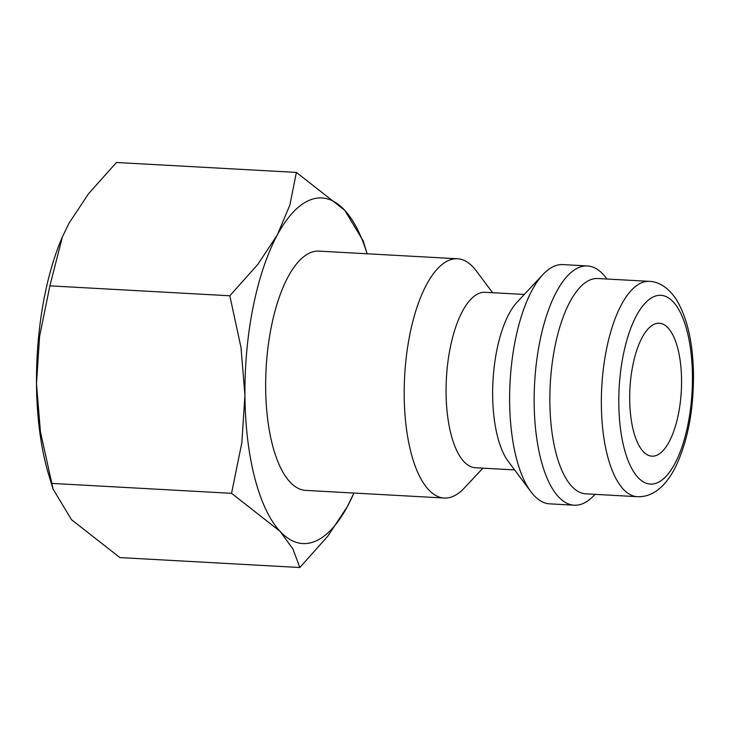 <?xml version="1.0" encoding="UTF-8"?>
<svg xmlns="http://www.w3.org/2000/svg" width="730" height="730" viewBox="0 0 730 730"><rect width="100%" height="100%" fill="white"/><g stroke="black" fill="none" stroke-linecap="round" stroke-linejoin="round"><path stroke-width="1.09" d="M482.904 468.167L464.243 488.096A119.811 46.291 -86.8 0 1 451.916 496.838A119.811 46.291 -86.8 0 1 444.278 498.033A119.811 46.291 -86.8 0 1 404.274 385.659A119.811 46.291 -86.8 0 1 449.844 259.962A119.811 46.291 -86.8 0 1 457.482 258.767A119.811 46.291 -86.8 0 1 476.243 270.839L492.595 292.703M457.482 258.767L318.946 251.12A119.811 46.291 93.2 0 0 311.309 252.315A119.811 46.291 93.2 0 0 265.738 378.012A119.811 46.291 93.2 0 0 305.742 490.387L444.278 498.033M514.614 469.91L475.467 467.757A87.865 33.945 -86.8 0 1 446.13 385.349A87.865 33.945 -86.8 0 1 479.546 293.168A87.865 33.945 -86.8 0 1 485.149 292.292L524.295 294.455M595.059 494.356L594.202 495.268A119.811 46.291 -86.8 0 1 581.874 504.01A119.811 46.291 -86.8 0 1 574.236 505.206L549.717 503.846A119.811 46.291 -86.8 0 1 530.956 491.783L508.299 461.47A87.865 33.945 -86.8 0 1 492.996 380.722A87.865 33.945 -86.8 0 1 517.095 302.156L542.956 274.526A119.811 46.291 -86.8 0 1 555.284 265.784A119.811 46.291 -86.8 0 1 562.921 264.588L587.44 265.948A119.811 46.291 -86.8 0 1 606.192 278.011L606.949 279.024M530.956 491.783A119.811 46.291 -86.8 0 1 510.097 381.671A119.811 46.291 -86.8 0 1 542.956 274.526M574.236 505.206A119.811 46.291 -86.8 0 1 534.232 392.831A119.811 46.291 -86.8 0 1 579.803 267.134A119.811 46.291 -86.8 0 1 587.44 265.948M585.925 493.854A107.83 41.665 -86.8 0 1 549.927 392.713A107.83 41.665 -86.8 0 1 590.944 279.59A107.83 41.665 -86.8 0 1 597.815 278.513L649.308 281.36A107.83 41.665 -86.8 0 0 642.436 282.428A107.83 41.665 -86.8 0 0 601.356 404.347A107.83 41.665 -86.8 0 0 637.418 496.692L585.925 493.854M299.829 567.511L327.825 536.139L347.352 506.62L353.922 493.042A173.065 66.868 -86.8 0 1 347.352 506.62A173.065 66.868 -86.8 0 1 313.836 541.833A173.065 66.868 -86.8 0 1 279.928 531.203L292.876 548.878L299.829 567.511L119.884 557.583L71.504 519.696L53.062 489.054L40.406 431.603L36.5 383.834A173.065 66.868 -86.8 0 1 62.05 237.661L68.921 223.38L88.449 193.861L116.435 162.489L296.389 172.417L289.883 204.984L277.336 234.887A173.065 66.868 -86.8 0 1 310.852 199.673A173.065 66.868 -86.8 0 1 344.761 210.304A173.065 66.868 -86.8 0 1 367.126 253.785L363.212 240.946L344.761 210.304L296.389 172.417M656.197 455.502A66.558 25.714 -86.8 0 1 651.954 456.168A66.558 25.714 -86.8 0 1 629.735 393.735A66.558 25.714 -86.8 0 1 655.047 323.901A66.558 25.714 -86.8 0 1 659.29 323.244A66.558 25.714 -86.8 0 1 681.519 385.668A66.558 25.714 -86.8 0 1 656.197 455.502M244.924 395.341A173.065 66.868 -86.8 0 1 277.336 234.887L257.818 264.406L229.822 295.778L241.01 347.562L244.924 395.341L241.84 442.727L231.547 493.325L279.928 531.203A173.065 66.868 -86.8 0 1 244.924 395.341M53.062 489.054L48.919 475.486A173.065 66.868 -86.8 0 1 36.5 383.834L39.575 336.448L49.877 285.85L62.442 236.757M229.822 295.778L49.877 285.85M231.547 493.325L51.593 483.388M692.451 376.279A94.517 36.518 -86.8 0 1 656.443 483.141A94.517 36.518 -86.8 0 1 618.803 403.133A94.517 36.518 -86.8 0 1 654.81 296.271A94.517 36.518 -86.8 0 1 692.451 376.279M649.308 281.36C657.046 281.488 667.402 286.105 676.035 299.063C687.295 317.44 693.117 342.908 693.5 375.485C693.491 411.099 687.578 441.458 675.761 466.543C671.81 474.536 667.256 481.097 662.101 486.226C654.582 493.562 646.351 497.057 637.418 496.692"/></g></svg>
